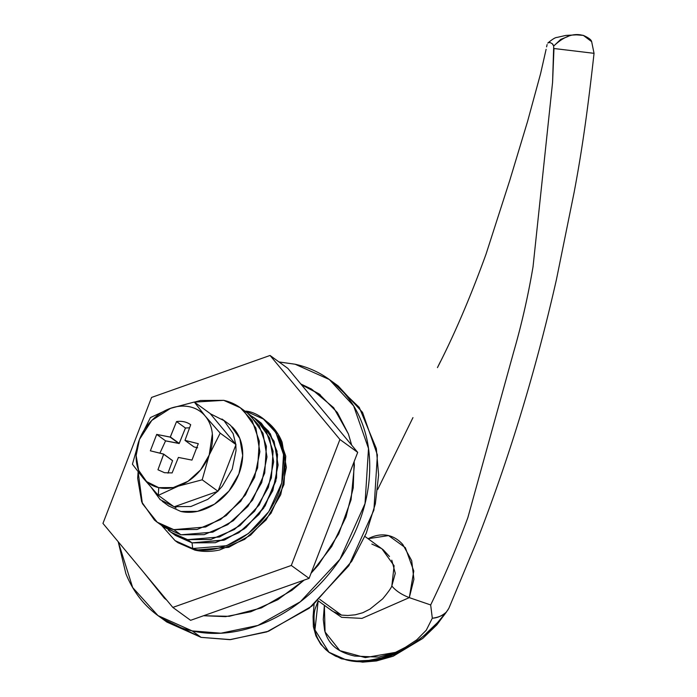 <?xml version="1.0" encoding="UTF-8"?>
<svg xmlns="http://www.w3.org/2000/svg" width="697" height="697" viewBox="0 0 697 697"><rect width="100%" height="100%" fill="white"/><g stroke="black" fill="none" stroke-linecap="round" stroke-linejoin="round"><path stroke-width="1.05" d="M192.712 548.522C208.987 555.152 258.082 543.73 278.512 493.067C297.323 442.046 264.128 412.249 245.719 411.134L263.353 419.019L275.881 432.619L283.531 454.531L281.736 482.934L268.833 511.607L248.411 533.51L226.551 545.707L192.712 548.522L192.05 542.867L192.712 548.522L194.933 550.133L192.712 548.522L175.086 540.637L161.573 525.372M256.261 419.437L268.676 431.295L276.997 451.22L276.552 478.02L265.139 505.9L245.858 527.646L224.774 539.887L192.05 542.867L215.303 542.71L238.818 532.743L259.005 514.464L272.806 490.679L278.103 464.986L274.095 441.314L261.401 423.253L257.977 420.579L261.401 423.253L274.095 441.314L278.103 464.986L272.806 490.679L259.005 514.464L238.818 532.743L215.303 542.71L192.05 542.867L173.344 533.815M146.222 575.426L166.496 599.812M166.696 600.047L143.93 572.681L164.44 598.253L166.696 600.056M159.134 616.436L166.879 622.064L201.093 637.363L192.206 630.916L157.992 615.608L132.665 587.527L118.229 541.778M224.277 371.675L237.093 367.136M279.009 361.97L295.11 364.226C310.374 367.633 323.757 374.298 335.248 384.213C346.731 394.127 355.461 406.543 361.429 421.45C367.397 436.366 370.151 452.641 369.689 470.283C369.227 487.926 365.585 505.586 358.763 523.264C351.941 540.95 342.454 557.312 330.308 572.342C318.163 587.371 304.284 599.934 288.671 610.032C273.05 620.121 256.888 626.978 240.169 630.593C223.458 634.218 207.471 634.322 192.206 630.916C176.942 627.5 163.568 620.844 152.077 610.929C140.585 601.014 131.855 588.599 125.887 573.683L118.211 541.752M162.654 618.797L201.093 637.363L230.55 639.611L268.537 631.247L311.986 606.033L351.75 561.268L366.23 533.275L375.352 503.818L378.61 474.962L376.336 448.546L359.251 407.388L333.68 382.888M146.196 575.4L165.773 599.22M312.726 389.954L301.374 384.657L319.609 394.319M223.833 371.832L237.276 367.075M278.974 361.943L295.11 364.226L329.332 379.525L353.649 405.933L368.504 448.467L365.028 503.6L339.97 559.255L300.329 601.764L257.899 625.453L220.949 633.207L192.206 630.916L201.093 637.363L229.836 639.654L266.785 631.9L309.215 608.22L348.857 565.703L373.914 510.047L377.391 454.914L362.536 412.38L338.219 385.972L330.212 380.161M203.559 615.739L229.304 616.314L261.366 607.923L291.938 590.298L304.084 580.131L277.842 599.699L250.833 611.757L225.549 616.645L203.568 615.73M311.054 573.256L318.477 564.901L338.742 533.867L351.053 499.793L354.364 465.535L354.137 461.606L353.231 487.926L345.982 517.026L331.711 546.483L311.062 573.248M300.825 383.995L318.947 393.831L337.365 412.554L348.404 433.961L351.663 445.13L348.404 433.961L333.663 407.71L311.393 388.987L300.816 383.986M171.009 532.22L175.452 535.444L192.05 542.867L175.034 535.139L192.05 542.867L187.606 539.644L171.009 532.22L168.143 529.955C173.719 534.756 180.201 537.988 187.606 539.644L192.05 542.867L223.894 540.219L244.473 528.735L263.693 508.122L275.838 481.139L277.528 454.409L270.323 433.787L258.535 420.979L254.091 417.756L265.879 430.563L273.085 451.186L271.394 477.915L259.249 504.898L240.029 525.512L219.45 536.995L187.606 539.644L210.86 539.487L234.375 529.52L254.562 511.241L268.354 487.447L273.66 461.762L269.652 438.082L256.958 420.03L250.598 415.456M164.509 472.705L157.949 469.769L164.509 472.705L172.107 472.932L178.406 457.432L191.963 460.098L198.296 443.693L184.984 440.365L190.708 424.734A27.845 21.816 126 0 0 176.55 421.572L170.251 437.071L156.694 434.405L150.36 450.811L163.664 454.139L157.949 469.769L163.673 454.27L172.551 460.586L163.586 454.052L172.56 460.726L163.586 454.052L150.36 450.811L156.694 434.405L165.581 440.852L179.242 443.414L185.437 428.019L176.55 421.572C181.961 420.822 186.683 421.877 190.708 424.734L184.984 440.365L193.958 446.899L197.643 447.805L193.958 446.899L185.071 440.452L198.296 443.693L191.963 460.098L178.406 457.432L172.107 472.932L164.509 472.705M139.452 439.458A44.199 34.632 126 0 1 170.146 408.451L194.306 402.03L210.111 413.495L194.306 402.03L205.118 415.97L194.306 402.03L170.652 408.276A44.199 34.632 126 0 1 205.118 415.97L220.191 433.142L235.987 444.608L220.191 433.142L209.205 455.036L220.191 433.142L205.415 416.327A44.199 34.632 126 0 1 209.205 455.036A44.199 34.632 126 0 1 158.733 487.656L158.306 495.349L178.31 486.123L202.191 479.806L209.205 455.036L200.588 469.909L187.963 481.331L173.274 487.56L158.733 487.656L146.579 481.601L138.642 470.318L136.133 455.516L139.452 439.458L151.815 420.404L170.652 408.276C177.352 405.95 183.773 405.471 189.924 406.839C196.066 408.215 201.137 411.256 205.118 415.97L205.415 416.327C209.361 421.145 211.67 427.008 212.341 433.917L209.205 455.036L202.191 479.806L217.987 491.272L174.102 506.815L158.306 495.349L178.31 486.123L202.191 479.806L217.987 491.272L174.102 506.815L158.306 495.349L158.733 487.656A44.199 34.632 126 0 1 139.452 439.458L150.43 417.573L139.452 439.458L132.43 464.228L143.408 478.386L158.306 495.349L143.408 478.386L132.43 464.228M235.987 444.608L217.987 491.272L235.987 444.608L210.111 413.495L235.987 444.608M150.43 417.573L170.059 408.486M189.575 427.792L185.437 428.019L176.55 421.572L170.347 436.958L179.242 443.414L170.12 437.115L179.007 443.562L170.12 437.115L156.694 434.405L165.581 440.852L159.901 453.146M167.968 473.158L172.56 460.726L167.968 473.158M165.564 440.879L179.138 443.519L185.463 428.019M318.189 600.805L315.706 607.34C313.702 612.114 313.519 619.929 315.149 630.794C316.36 637.163 319.888 643.427 325.726 649.569L329.062 652.392L314.948 629.896L318.18 600.805L331.816 610.694L334.961 612.619L341.469 615.102L319.784 599.368L341.469 615.102L347.847 615.495L355.243 614.806L362.771 612.75L369.95 609.126L382.714 598.819C388.273 592.075 391.313 587.798 391.827 585.977L395.286 573.317L391.775 560.17M329.446 652.662L346.069 659.824C352.708 661.688 361.978 661.862 373.897 660.355C385.197 658.168 394.694 654.858 402.413 650.44C414.933 642.887 423.175 636.919 427.13 632.554L437.594 622.517L446.394 612.044C442.064 615.895 437.376 617.951 432.314 618.213L426.268 630.201L416.789 639.811L405.506 647.243L393.596 653.359L381.32 657.898L368.922 660.39L356.855 660.956L346.069 659.824L335.701 656.217L328.688 652.122L320.768 644.324L315.95 635.96L313.362 626.603L313.084 616.618L314.059 604.334M506.954 376.258L467.853 517.662C456.666 547.929 444.277 577.029 430.668 604.944L430.668 604.944C444.277 577.02 456.666 547.929 467.853 517.653L513.619 352.133C521.583 324.645 528.056 296.199 533.031 266.812L552.582 82.298L553.976 48.511L594.044 53.329C587.144 115.327 581.411 153.715 574.11 192.442L556.424 279.619C535.557 371.667 508.827 459.367 476.234 542.702L448.868 608.281L446.394 612.044C443.362 615.338 438.666 617.394 432.314 618.213L430.668 604.944L409.305 597.634L413.913 579.259L411.692 560.632L402.831 544.54C398.545 539.757 393.648 536.742 388.142 535.488C382.662 534.268 376.92 534.913 370.926 537.413L368.077 538.711L388.551 535.584L405.358 547.703L413.783 571.061L409.305 597.625C401.55 594.628 395.722 590.751 391.827 585.977C395.722 590.751 401.55 594.628 409.305 597.625L361.961 618.387L341.643 617.333L329.132 608.751M440.53 361.377L437.455 367.607C454.191 335.065 470.379 297.27 486.009 254.231L509.812 180.253L527.612 121.278L540.611 73.56L546.108 49.313M412.955 417.625L377.687 489.451L412.964 417.625M328.688 652.122L346.069 659.824C381.747 669.573 426.494 640.36 446.394 612.044L448.868 608.281L476.234 542.702C508.827 459.367 535.557 371.667 556.424 279.619L574.11 192.442C581.411 153.715 587.144 115.327 594.044 53.329L591.648 41.628L583.354 35.399L579.869 34.989M395.844 652.314L365.306 657.611L339.857 650.641L325.063 631.944L324.384 605.301L323.269 619.459L324.602 630.297C326.518 637.607 330.056 643.331 335.205 647.496C340.058 651.407 346.583 654.274 354.79 656.077L378.889 657.105L395.469 652.497M546.596 46.865L547.11 44.556L546.596 46.865M548.13 42.77L550.02 42.517L552.268 43.693L553.706 46.046L552.582 82.298L533.031 266.812C528.047 296.199 521.574 324.636 513.611 352.133L511.781 358.842M582.884 35.286L578.153 34.928M389.527 556.528L383.193 549.75L364.906 536.411M371.849 544.052L381.825 548.696L394.119 565.772L391.827 585.977M341.469 615.102L332.905 611.443M568.099 36.462L560.745 39.389L553.706 46.046C563.716 36.497 573.291 32.907 582.422 35.277L576.41 34.867L565.92 35.408L556.999 37.42C555.335 37.411 552.259 39.311 547.772 43.101M553.976 48.511L594.044 53.329L591.648 41.628C591.309 39.807 588.547 37.725 583.354 35.399L577.072 34.894M552.808 44.251L553.706 46.037M263.353 419.019L266.027 420.962L278.103 434.231L285.753 456.143L283.958 484.546L271.055 513.219L250.632 535.122L228.773 547.319L194.933 550.133C202.792 551.885 211.034 551.832 219.642 549.968L244.621 539.373L266.08 519.962L280.734 494.678L286.362 467.382L282.111 442.229C279.035 434.545 274.54 428.15 268.615 423.044L264.982 420.204M287.826 368.365L357.692 452.379L309.085 578.362L190.603 620.321L172.83 607.418L102.956 523.403L151.571 397.429L270.053 355.461L339.918 439.485L291.302 565.459L172.83 607.418L102.956 523.403L151.571 397.429L270.053 355.461L339.918 439.485L291.302 565.459L172.83 607.418L190.603 620.321L309.085 578.362L291.302 565.459L309.085 578.362L357.692 452.379L339.918 439.485L357.692 452.379L287.826 368.365L270.053 355.461L287.826 368.365M176.855 541.918L194.933 550.133L177.892 542.675L175.086 540.637M250.641 415.499L254.091 417.756M173.823 529.642L157.234 522.227L142.38 503.582L138.128 471.834L137.666 478.22L141.674 501.892L154.368 519.953C159.935 524.763 166.426 527.986 173.823 529.642L180.932 534.799L173.823 529.642L197.077 529.485L220.592 519.518L240.787 501.248L254.579 477.454L259.876 451.761L255.877 428.089L243.175 410.028C237.607 405.218 231.116 401.995 223.72 400.339L240.308 407.754L252.105 420.561L259.301 441.184L257.611 467.914L245.466 494.896L226.246 515.51L205.676 526.993L173.823 529.642M194.419 402.117L223.72 400.339L200.466 400.487L194.411 402.108M157.234 522.227L164.344 527.385L180.932 534.799L163.917 527.071M246.869 412.519L250.284 415.185L262.987 433.246L266.986 456.918L261.689 482.612L247.897 506.405L227.701 524.675L204.195 534.651L180.932 534.799L212.785 532.151L233.356 520.676L252.575 500.063L264.729 473.071L266.411 446.341L259.214 425.719L247.418 412.92L243.732 410.516M174.328 506.736L176.062 507.991M228.233 423.567L230.69 425.484L239.812 438.465L242.695 455.481L238.888 473.943L228.965 491.045L214.458 504.184L197.556 511.345L180.845 511.459A50.829 39.834 -54 0 0 233.948 483.971A50.829 39.834 -54 0 0 232.206 426.886M151.554 487.839L160.188 499.653L173.675 506.501M174.468 506.684L190.891 506.51L207.793 499.34L217.638 491.394M218.126 490.897L222.299 486.21L232.214 469.107L236.022 450.645L235.847 444.982M235.786 444.364L233.147 433.63L224.025 420.648L210.32 413.748M180.845 511.459L168.613 505.9M320.28 394.798L318.947 393.831M329.42 652.645L341.382 658.778L362.64 662.15L376.476 660.948L393.213 656.199L422.713 638.469L436.871 624.826L448.206 609.474M240.308 407.754L247.418 412.92M162.253 501.291L168.918 506.127M221.96 419.019L228.625 423.854"/></g></svg>
